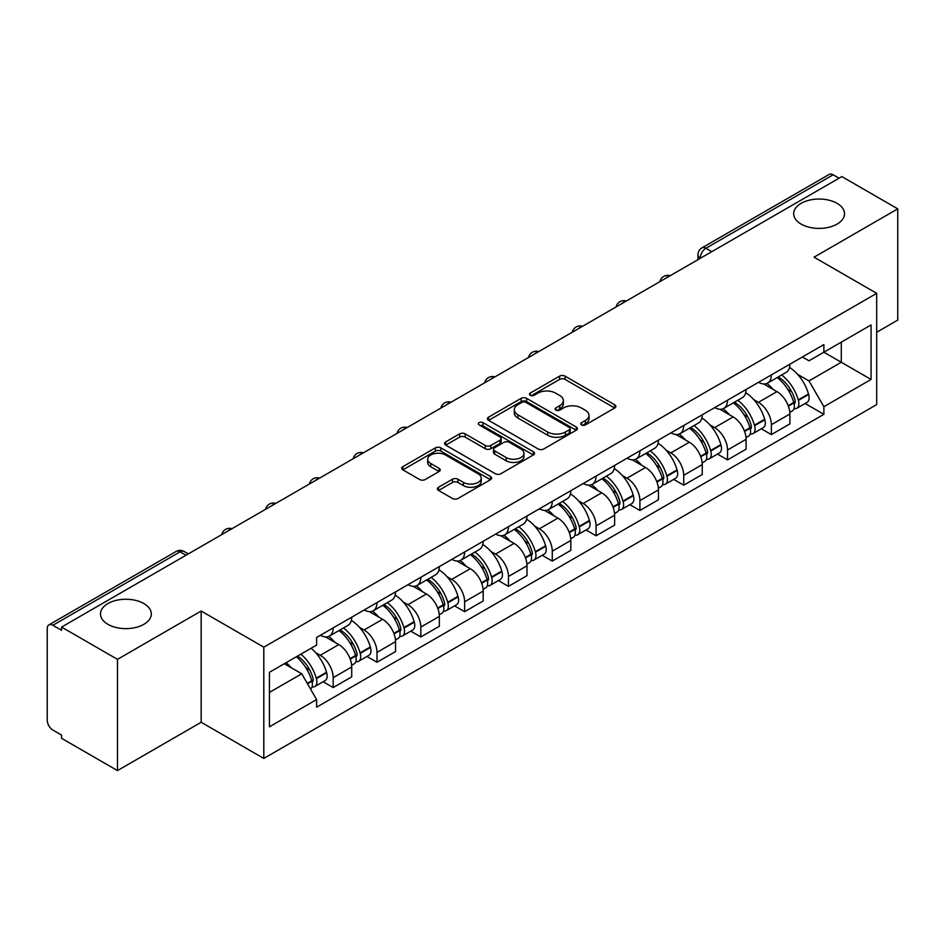 <?xml version="1.0" encoding="UTF-8"?>
<svg xmlns="http://www.w3.org/2000/svg" width="945" height="945" viewBox="0 0 945 945"><rect width="100%" height="100%" fill="white"/><g stroke="black" fill="none" stroke-linecap="round" stroke-linejoin="round"><path stroke-width="1.42" d="M581.565 424.907A2.729 1.571 0 0 0 585.416 424.907L614.711 407.992A3.898 2.256 0 0 0 615.856 406.397A3.898 2.256 0 0 0 614.711 404.814L565.086 376.157A3.898 2.256 0 0 0 559.57 376.157L530.275 393.073A2.729 1.571 0 0 0 529.483 394.183A2.729 1.571 0 0 0 530.275 395.293A2.729 1.571 0 0 0 534.138 395.293L537.929 393.108A12.474 7.206 0 0 1 555.577 393.108L559.712 395.494A12.474 7.206 0 0 1 563.362 400.585A12.474 7.206 0 0 1 559.712 405.688L555.92 407.874A2.729 1.571 0 0 0 555.117 408.984A2.729 1.571 0 0 0 555.92 410.106A2.729 1.571 0 0 0 559.783 410.106L563.574 407.909A12.474 7.206 0 0 1 581.21 407.909L585.345 410.295A12.474 7.206 0 0 1 589.007 415.398A12.474 7.206 0 0 1 585.345 420.49L581.565 422.675A2.729 1.571 0 0 0 580.762 423.785A2.729 1.571 0 0 0 581.565 424.907L581.565 422.675M143.876 603.56A25.42 14.683 0 0 0 116.164 600.382A25.42 14.683 0 0 0 100.477 613.943A25.42 14.683 0 0 0 107.919 624.314A25.42 14.683 0 0 0 135.619 627.504A25.42 14.683 0 0 0 151.318 613.943A25.42 14.683 0 0 0 143.876 603.56M837.081 203.34A25.42 14.683 0 0 0 809.381 200.163A25.42 14.683 0 0 0 793.682 213.724A25.42 14.683 0 0 0 801.124 224.095A25.42 14.683 0 0 0 828.836 227.284A25.42 14.683 0 0 0 844.523 213.724A25.42 14.683 0 0 0 837.081 203.34M438.539 487.266A3.898 2.256 0 0 0 437.393 488.848A3.898 2.256 0 0 0 438.539 490.443L452.466 498.487A3.898 2.256 0 0 0 457.982 498.487L490.514 479.706A3.898 2.256 0 0 0 491.648 478.111A3.898 2.256 0 0 0 490.514 476.516L440.878 447.871A3.898 2.256 0 0 0 435.373 447.871L402.842 466.653A3.898 2.256 0 0 0 401.696 468.236A3.898 2.256 0 0 0 402.842 469.83L419.651 479.54A3.898 2.256 0 0 0 425.167 479.54L439.094 471.508A3.898 2.256 0 0 0 440.228 469.913A3.898 2.256 0 0 0 439.094 468.318L430.755 463.499A10.43 6.024 0 0 1 427.695 459.246A10.43 6.024 0 0 1 434.133 453.683A10.43 6.024 0 0 1 445.497 454.994L478.17 473.847A10.43 6.024 0 0 1 481.229 478.111A10.43 6.024 0 0 1 474.792 483.675A10.43 6.024 0 0 1 463.416 482.363L457.982 479.221A3.898 2.256 0 0 0 452.466 479.221L438.539 487.266L438.539 490.443M263.809 647.183L201.167 611.025L117.475 659.35L61.579 627.078L841.853 176.585L897.75 208.857L814.047 257.182L876.688 293.34L263.809 647.183L263.809 758.433L876.688 404.59L876.688 293.34M538.201 448.981A3.898 2.256 0 0 0 543.718 448.981L576.249 430.199A3.898 2.256 0 0 0 577.395 428.605A3.898 2.256 0 0 0 576.249 427.01L526.625 398.365A3.898 2.256 0 0 0 521.108 398.365L488.577 417.147A3.898 2.256 0 0 0 487.443 418.741A3.898 2.256 0 0 0 488.577 420.324L538.201 448.981M480.154 425.498A2.729 1.571 0 0 1 482.93 425.876L482.93 422.639L533.382 451.769A3.898 2.256 0 0 1 534.527 453.352A3.898 2.256 0 0 1 533.382 454.947L500.85 473.728A3.898 2.256 0 0 1 495.334 473.728L445.709 445.083L445.709 441.894A3.898 2.256 0 0 0 444.563 443.488A3.898 2.256 0 0 0 445.709 445.083M445.709 441.894L459.636 433.861A3.898 2.256 0 0 1 465.141 433.861L485.269 445.473A3.898 2.256 0 0 0 490.786 445.473L500.023 440.146A3.898 2.256 0 0 0 501.169 438.551A3.898 2.256 0 0 0 500.023 436.968L479.068 424.86A2.729 1.571 0 0 1 478.264 423.75A2.729 1.571 0 0 1 479.954 422.297A2.729 1.571 0 0 1 482.93 422.639M117.475 659.35L117.475 770.588L61.579 738.317L61.579 735.08L52.873 730.048A7.95 4.583 -120 0 1 47.25 720.326L47.25 628.531A7.95 4.583 -120 0 1 48.892 624.893L176.136 551.443A7.95 4.583 60 0 1 180.105 551.833L52.873 625.295A7.95 4.583 -120 0 0 48.892 624.893M876.688 332.262L897.75 320.107L897.75 208.857M117.475 770.588L201.167 722.264L263.809 758.433M61.579 627.078L61.579 630.315L52.873 625.295M711.809 251.665L705.915 248.263A7.95 4.583 60 0 0 701.934 247.873L829.178 174.412A7.95 4.583 60 0 1 833.147 174.801L705.915 248.263A7.95 4.583 120 0 0 700.292 257.997L700.292 258.316M839.042 178.203L833.147 174.801M771.356 374.917A18.274 10.549 60 0 1 767.564 383.115L786.11 372.413A18.274 10.549 -120 0 0 789.89 364.215M753.756 399.617L758.433 402.322A18.274 10.549 60 0 1 771.356 424.695L789.89 413.993A18.274 10.549 -120 0 0 776.967 391.62L763.702 383.954M789.89 413.993L789.89 423.892L771.356 434.594L761.304 428.782M767.564 383.115A18.274 10.549 60 0 1 758.575 382.288M771.356 424.695L771.356 434.594M727.532 400.207A18.274 10.549 60 0 1 723.752 408.417L742.286 397.703A18.274 10.549 -120 0 0 746.077 389.505M717.479 454.084L727.532 459.884L746.077 449.182L746.077 439.295A18.274 10.549 -120 0 0 733.155 416.91L719.889 409.256M723.752 408.417A18.274 10.549 60 0 1 714.763 407.59M709.943 424.919L714.621 427.612A18.274 10.549 60 0 1 727.532 449.997L727.532 459.884M683.719 425.51A18.274 10.549 60 0 1 679.939 433.708L698.473 423.006A18.274 10.549 -120 0 0 702.253 414.808M673.667 479.375L683.719 485.187L702.253 474.484L702.253 464.586A18.274 10.549 -120 0 0 689.342 442.213L676.065 434.546M679.939 433.708A18.274 10.549 60 0 1 670.938 432.881M666.13 450.21L670.796 452.915A18.274 10.549 60 0 1 683.719 475.288L683.719 485.187M639.907 450.8A18.274 10.549 60 0 1 636.115 459.01L654.661 448.308A18.274 10.549 -120 0 0 658.441 440.098M629.854 504.677L639.907 510.477L658.441 499.775L658.441 489.888A18.274 10.549 -120 0 0 645.518 467.503L632.252 459.849M636.115 459.01A18.274 10.549 60 0 1 627.126 458.183M622.306 475.512L626.984 478.205A18.274 10.549 60 0 1 639.907 500.59L639.907 510.477M596.082 476.103A18.274 10.549 60 0 1 592.302 484.301L610.836 473.599A18.274 10.549 -120 0 0 614.628 465.401M586.03 529.98L596.082 535.78L614.628 525.077L614.628 515.179A18.274 10.549 -120 0 0 601.705 492.806L588.44 485.139M592.302 484.301A18.274 10.549 60 0 1 583.301 483.486M578.494 500.815L583.171 503.508A18.274 10.549 60 0 1 596.082 525.892L596.082 535.78M552.27 501.405A18.274 10.549 60 0 1 548.49 509.603L567.024 498.901A18.274 10.549 -120 0 0 570.804 490.691M542.217 555.27L552.27 561.082L570.804 550.368L570.804 540.481A18.274 10.549 -120 0 0 557.893 518.108L544.615 510.442M548.49 509.603A18.274 10.549 60 0 1 539.489 508.776M534.669 526.105L539.347 528.81A18.274 10.549 60 0 1 552.27 551.183L552.27 561.082M508.457 526.696A18.274 10.549 60 0 1 504.665 534.894L523.211 524.191A18.274 10.549 -120 0 0 526.991 515.994M498.405 580.573L508.457 586.372L526.991 575.67L526.991 565.783A18.274 10.549 -120 0 0 514.068 543.399L500.803 535.744M504.665 534.894A18.274 10.549 60 0 1 495.676 534.079M490.857 551.408L495.534 554.101A18.274 10.549 60 0 1 508.457 576.485L508.457 586.372M464.633 551.998A18.274 10.549 60 0 1 460.853 560.196L479.387 549.494A18.274 10.549 -120 0 0 483.178 541.296M454.58 605.863L464.633 611.675L483.178 600.973L483.178 591.074A18.274 10.549 -120 0 0 470.256 568.701L456.978 561.035M460.853 560.196A18.274 10.549 60 0 1 451.852 559.369M447.044 576.698L451.71 579.403A18.274 10.549 60 0 1 464.633 601.776L464.633 611.675M420.82 577.289A18.274 10.549 60 0 1 417.029 585.498L435.574 574.796A18.274 10.549 -120 0 0 439.354 566.587M410.768 631.166L420.82 636.965L439.354 626.263L439.354 616.376A18.274 10.549 -120 0 0 426.431 593.992L413.166 586.337M417.029 585.498A18.274 10.549 60 0 1 408.039 584.671M403.22 602L407.897 604.694A18.274 10.549 60 0 1 420.82 627.078L420.82 636.965M376.996 602.591A18.274 10.549 60 0 1 373.216 610.789L391.75 600.087A18.274 10.549 -120 0 0 395.542 591.889M366.943 656.468L376.996 662.268L395.542 651.566L395.542 641.667A18.274 10.549 -120 0 0 382.619 619.294L369.353 611.628M373.216 610.789A18.274 10.549 60 0 1 364.227 609.962M359.407 627.303L364.085 629.996A18.274 10.549 60 0 1 376.996 652.369L376.996 662.268M333.183 627.882A18.274 10.549 60 0 1 329.403 636.091L347.937 625.389A18.274 10.549 -120 0 0 351.717 617.179M323.131 681.758L333.183 687.558L351.717 676.856L351.717 666.969A18.274 10.549 -120 0 0 338.806 644.584L325.529 636.93M329.403 636.091A18.274 10.549 60 0 1 320.402 635.264M315.595 652.593L320.26 655.298A18.274 10.549 60 0 1 333.183 677.671L333.183 687.558M802.388 356.997L808.991 360.801L871.066 324.962L841.298 342.149L841.298 362.266L808.991 380.918L797.58 374.326M269.419 692.425L301.727 673.785L316.61 699.56L269.419 726.811L269.419 672.32L316.61 645.081L316.61 637.45L823.875 344.582L823.875 352.213L871.066 379.453L823.875 406.693L808.991 380.918M871.066 324.962L871.066 379.453M316.61 699.56L316.61 707.191L823.875 414.323L823.875 406.693M201.167 611.025L201.167 722.264M301.727 673.785L284.315 663.721M805.116 403.491L823.875 414.323M582.652 425.285L585.345 423.726A12.474 7.206 0 0 0 589.007 418.635L589.007 415.398M563.362 400.585L563.362 403.834A12.474 7.206 0 0 1 559.712 408.925L557.007 410.484M614.663 408.027L565.086 379.406A3.898 2.256 0 0 0 559.57 379.406L531.373 395.683M576.202 430.223L526.625 401.601A3.898 2.256 0 0 0 521.108 401.601L488.636 420.36M569.362 429.715A2.729 1.571 0 0 0 570.154 428.605A2.729 1.571 0 0 0 569.362 427.494L525.798 402.346A2.729 1.571 0 0 0 521.935 402.346L517.943 404.649A12.474 7.206 0 0 0 514.293 409.74A12.474 7.206 0 0 0 517.943 414.831L547.722 432.03A12.474 7.206 0 0 0 565.358 432.03L569.362 429.715L569.362 432.964A2.729 1.571 0 0 0 570.154 431.853L570.154 428.605M514.293 409.74L514.293 412.989A12.474 7.206 0 0 0 517.943 418.08L517.943 414.831M569.362 432.964L565.358 435.267A12.474 7.206 0 0 1 547.722 435.267L517.943 418.08M445.756 445.107L459.636 437.098L459.636 433.861M501.169 438.551L501.169 441.799A3.898 2.256 0 0 1 500.023 443.394L490.786 448.721A3.898 2.256 0 0 1 485.269 448.721L465.141 437.098A3.898 2.256 0 0 0 459.636 437.098M482.93 425.876L533.334 454.982M506.154 457.534A10.43 6.024 0 0 0 517.517 458.845A10.43 6.024 0 0 0 523.955 453.281A10.43 6.024 0 0 0 520.908 449.017L509.39 442.378A3.898 2.256 0 0 0 503.886 442.378L494.648 447.706A3.898 2.256 0 0 0 493.503 449.3A3.898 2.256 0 0 0 494.648 450.895L506.154 457.534L506.154 460.782A10.43 6.024 0 0 0 517.517 462.081A10.43 6.024 0 0 0 523.955 456.518L523.955 453.281M493.503 449.3L493.503 452.537A3.898 2.256 0 0 0 494.648 454.132L494.648 450.895M506.154 460.782L494.648 454.132M481.229 478.111L481.229 481.348A10.43 6.024 0 0 1 474.792 486.911A10.43 6.024 0 0 1 463.416 485.612L457.982 482.47A3.898 2.256 0 0 0 452.466 482.47L438.586 490.479M427.695 459.246L427.695 462.495A10.43 6.024 0 0 0 430.755 466.747L430.755 463.499M439.035 471.531L430.755 466.747M490.455 479.729L440.878 451.108A3.898 2.256 0 0 0 435.373 451.108L402.889 469.866L402.842 466.653M778.255 376.949A25.031 14.447 60 0 1 778.373 377.02A25.031 14.447 60 0 1 794.839 399.475L794.993 399.995A4.867 2.811 60 0 1 794.225 403.81A4.867 2.811 60 0 1 794.107 403.869M777.156 377.575A30.193 17.435 60 0 1 793.741 402.487L793.894 403.007A10.029 5.788 60 0 1 792.312 410.886L789.819 412.327M794.024 408.665A10.029 5.788 -120 0 0 796.8 408.287A10.029 5.788 -120 0 0 798.383 400.408L798.241 399.889A30.193 17.435 -120 0 0 781.645 374.988M789.512 367.416A30.193 17.435 60 0 1 808.495 393.97L808.636 394.49A10.029 5.788 60 0 1 807.054 402.369L796.8 408.287M766.856 383.469A30.193 17.435 60 0 1 773.164 389.411M787.846 389.458L791.686 391.679M734.43 402.251A25.031 14.447 60 0 1 734.56 402.322A25.031 14.447 60 0 1 751.027 424.777L751.169 425.297A4.867 2.811 60 0 1 750.401 429.113A4.867 2.811 60 0 1 750.295 429.172M733.344 402.877A30.193 17.435 60 0 1 749.928 427.79L750.082 428.309A10.029 5.788 60 0 1 748.487 436.177L745.995 437.618M750.212 433.968A10.029 5.788 -120 0 0 752.988 433.59A10.029 5.788 -120 0 0 754.571 425.711L754.429 425.191A30.193 17.435 -120 0 0 737.832 400.278M745.699 392.718A30.193 17.435 60 0 1 764.67 419.273L764.824 419.793A10.029 5.788 60 0 1 763.241 427.672L752.988 433.59M723.043 408.76A30.193 17.435 60 0 1 729.351 414.713M744.022 414.76L747.873 416.981M690.618 427.542A25.031 14.447 60 0 1 690.748 427.612A25.031 14.447 60 0 1 707.214 450.068L707.356 450.588A4.867 2.811 60 0 1 706.588 454.415A4.867 2.811 60 0 1 706.482 454.474M689.519 428.179A30.193 17.435 60 0 1 706.116 453.08L706.258 453.6A10.029 5.788 60 0 1 704.675 461.479L702.182 462.92M706.387 459.258A10.029 5.788 -120 0 0 709.175 458.88A10.029 5.788 -120 0 0 710.758 451.013L710.605 450.493A30.193 17.435 -120 0 0 694.02 425.581M701.875 418.009A30.193 17.435 60 0 1 720.858 444.575L721.011 445.083A10.029 5.788 60 0 1 719.417 452.962L709.175 458.88M679.231 434.062A30.193 17.435 60 0 1 685.527 440.016M700.21 440.051L704.06 442.272M646.805 452.844A25.031 14.447 60 0 1 646.923 452.915A25.031 14.447 60 0 1 663.39 475.37L663.544 475.89A4.867 2.811 60 0 1 662.776 479.706A4.867 2.811 60 0 1 662.658 479.765M645.707 453.47A30.193 17.435 60 0 1 662.291 478.383L662.445 478.902A10.029 5.788 60 0 1 660.862 486.769L658.37 488.211M662.575 484.561A10.029 5.788 -120 0 0 665.351 484.183A10.029 5.788 -120 0 0 666.934 476.304L666.792 475.784A30.193 17.435 -120 0 0 650.195 450.883M658.063 443.311A30.193 17.435 60 0 1 677.045 469.866L677.187 470.386A10.029 5.788 60 0 1 675.604 478.264L665.351 484.183M635.406 459.353A30.193 17.435 60 0 1 641.714 465.306M656.385 465.353L660.236 467.574M602.981 478.135A25.031 14.447 60 0 1 603.111 478.205A25.031 14.447 60 0 1 619.577 500.661L619.719 501.181A4.867 2.811 60 0 1 618.951 505.008A4.867 2.811 60 0 1 618.845 505.067M601.882 478.772A30.193 17.435 60 0 1 618.479 503.673L618.621 504.193A10.029 5.788 60 0 1 617.038 512.072L614.545 513.513M618.762 509.851A10.029 5.788 -120 0 0 621.538 509.473A10.029 5.788 -120 0 0 623.121 501.606L622.968 501.086A30.193 17.435 -120 0 0 606.383 476.174M614.25 468.602A30.193 17.435 60 0 1 633.221 495.168L633.374 495.688A10.029 5.788 60 0 1 631.792 503.555L621.538 509.473M591.594 484.655A30.193 17.435 60 0 1 597.901 490.609M612.573 490.644L616.423 492.865M559.168 503.437A25.031 14.447 60 0 1 559.286 503.508A25.031 14.447 60 0 1 575.753 525.963L575.907 526.483A4.867 2.811 60 0 1 575.139 530.299A4.867 2.811 60 0 1 575.021 530.358M558.07 504.063A30.193 17.435 60 0 1 574.666 528.976L574.808 529.495A10.029 5.788 60 0 1 573.225 537.374L570.733 538.815M574.938 535.154A10.029 5.788 -120 0 0 577.714 534.775A10.029 5.788 -120 0 0 579.309 526.897L579.155 526.377A30.193 17.435 -120 0 0 562.57 501.476M570.426 493.904A30.193 17.435 60 0 1 589.408 520.459L589.55 520.978A10.029 5.788 60 0 1 587.967 528.857L577.714 534.775M547.769 509.957A30.193 17.435 60 0 1 554.077 515.899M568.76 515.946L572.611 518.167M515.344 528.727A25.031 14.447 60 0 1 515.474 528.81A25.031 14.447 60 0 1 531.94 551.266L532.082 551.785A4.867 2.811 60 0 1 531.314 555.601A4.867 2.811 60 0 1 531.208 555.66M514.257 529.365A30.193 17.435 60 0 1 530.842 554.278L530.995 554.798A10.029 5.788 60 0 1 529.413 562.665L526.908 564.106M531.125 560.444A10.029 5.788 -120 0 0 533.901 560.078A10.029 5.788 -120 0 0 535.484 552.199L535.342 551.679A30.193 17.435 -120 0 0 518.746 526.767M526.613 519.207A30.193 17.435 60 0 1 545.596 545.761L545.737 546.281A10.029 5.788 60 0 1 544.155 554.16L533.901 560.078M503.957 535.248A30.193 17.435 60 0 1 510.265 541.202M524.936 541.249L528.787 543.469M471.531 554.03A25.031 14.447 60 0 1 471.661 554.101A25.031 14.447 60 0 1 488.128 576.556L488.27 577.076A4.867 2.811 60 0 1 487.502 580.903A4.867 2.811 60 0 1 487.396 580.962M470.433 554.668A30.193 17.435 60 0 1 487.029 579.568L487.171 580.088A10.029 5.788 60 0 1 485.588 587.967L483.096 589.408M487.301 585.746A10.029 5.788 -120 0 0 490.089 585.368A10.029 5.788 -120 0 0 491.672 577.501L491.518 576.982A30.193 17.435 -120 0 0 474.933 552.069M482.789 544.497A30.193 17.435 60 0 1 501.771 571.063L501.925 571.571A10.029 5.788 60 0 1 500.342 579.45L490.089 585.368M460.144 560.55A30.193 17.435 60 0 1 466.44 566.504M481.123 566.539L484.974 568.76M427.719 579.332A25.031 14.447 60 0 1 427.837 579.403A25.031 14.447 60 0 1 444.304 601.859L444.457 602.378A4.867 2.811 60 0 1 443.689 606.194A4.867 2.811 60 0 1 443.571 606.253M426.62 579.958A30.193 17.435 60 0 1 443.205 604.871L443.359 605.391A10.029 5.788 60 0 1 441.776 613.258L439.283 614.699M443.488 611.049A10.029 5.788 -120 0 0 446.264 610.671A10.029 5.788 -120 0 0 447.847 602.792L447.706 602.272A30.193 17.435 -120 0 0 431.109 577.371M438.976 569.8A30.193 17.435 60 0 1 457.959 596.354L458.101 596.874A10.029 5.788 60 0 1 456.518 604.753L446.264 610.671M416.32 585.841A30.193 17.435 60 0 1 422.628 591.794M437.311 591.842L441.15 594.062M383.894 604.623A25.031 14.447 60 0 1 384.024 604.694A25.031 14.447 60 0 1 400.491 627.149L400.633 627.669A4.867 2.811 60 0 1 399.865 631.496A4.867 2.811 60 0 1 399.759 631.555M382.808 605.261A30.193 17.435 60 0 1 399.392 630.161L399.546 630.681A10.029 5.788 60 0 1 397.951 638.56L395.459 640.001M399.676 636.339A10.029 5.788 -120 0 0 402.452 635.961A10.029 5.788 -120 0 0 404.035 628.094L403.881 627.574A30.193 17.435 -120 0 0 387.296 602.662M395.164 595.09A30.193 17.435 60 0 1 414.134 621.656L414.288 622.176A10.029 5.788 60 0 1 412.705 630.043L402.452 635.961M372.507 611.143A30.193 17.435 60 0 1 378.815 617.097M393.486 617.132L397.337 619.353M340.082 629.925A25.031 14.447 60 0 1 340.212 629.996A25.031 14.447 60 0 1 356.667 652.452L356.82 652.971A4.867 2.811 60 0 1 356.052 656.787A4.867 2.811 60 0 1 355.946 656.846M338.983 630.551A30.193 17.435 60 0 1 355.58 655.464L355.722 655.984A10.029 5.788 60 0 1 354.139 663.862L351.646 665.304M355.852 661.642A10.029 5.788 -120 0 0 358.627 661.264A10.029 5.788 -120 0 0 360.222 653.385L360.069 652.865A30.193 17.435 -120 0 0 343.484 627.964M351.339 620.393A30.193 17.435 60 0 1 370.322 646.947L370.475 647.467A10.029 5.788 60 0 1 368.881 655.346L358.627 661.264M328.695 636.446A30.193 17.435 60 0 1 334.991 642.387M349.674 642.435L353.524 644.655M297.616 656.043A25.031 14.447 60 0 1 312.854 677.754L313.008 678.274A4.867 2.811 60 0 1 312.24 682.089A4.867 2.811 60 0 1 312.122 682.148M296.34 656.775A30.193 17.435 60 0 1 311.755 680.766L311.909 681.286A10.029 5.788 60 0 1 310.527 689.023M312.039 686.932A10.029 5.788 -120 0 0 314.815 686.566A10.029 5.788 -120 0 0 316.398 678.687L316.256 678.167A30.193 17.435 -120 0 0 300.841 654.188M311.082 648.27A30.193 17.435 60 0 1 326.509 672.249L326.651 672.769A10.029 5.788 60 0 1 325.068 680.636L314.815 686.566M286.087 662.693A30.193 17.435 60 0 1 291.178 667.69M305.849 667.725L309.7 669.958M700.576 258.15L700.292 257.997A7.95 4.583 0 0 1 697.965 254.748L697.965 259.662M376.996 652.369L395.542 641.667M420.82 627.078L439.354 616.376M464.633 601.776L483.178 591.074M508.457 576.485L526.991 565.783M552.27 551.183L570.804 540.481M596.082 525.892L614.628 515.179M639.907 500.59L658.441 489.888M683.719 475.288L702.253 464.586M727.532 449.997L746.077 439.295M333.183 677.671L351.717 666.969M320.26 655.298L338.806 644.584M364.085 629.996L382.619 619.294M407.897 604.694L426.431 593.992M451.71 579.403L470.256 568.701M495.534 554.101L514.068 543.399M539.347 528.81L557.893 518.108M583.171 503.508L601.705 492.806M626.984 478.205L645.518 467.503M670.796 452.915L689.342 442.213M714.621 427.612L733.155 416.91M758.433 402.322L776.967 391.62M669.462 276.117A7.95 4.583 120 0 0 665.953 278.137M625.649 301.408A7.95 4.583 120 0 0 622.141 303.439M581.825 326.71A7.95 4.583 120 0 0 578.328 328.73M538.012 352.001A7.95 4.583 120 0 0 534.504 354.032M494.2 377.303A7.95 4.583 120 0 0 490.691 379.335M450.375 402.605A7.95 4.583 120 0 0 446.867 404.625M406.563 427.896A7.95 4.583 120 0 0 403.054 429.928M362.75 453.198A7.95 4.583 120 0 0 359.242 455.218M318.926 478.489A7.95 4.583 120 0 0 315.417 480.521M275.113 503.791A7.95 4.583 120 0 0 271.605 505.811M231.289 529.094A7.95 4.583 120 0 0 227.78 531.114M186 555.235L180.105 551.833A7.95 4.583 120 0 1 184.074 551.443A7.95 7.95 0 0 0 176.136 551.443M585.345 423.726L585.345 420.49M555.92 410.106L555.92 407.874M559.712 408.925L559.712 405.688M530.275 395.293L530.275 393.073M559.57 379.406L559.57 376.157M565.086 379.406L565.086 376.157M614.711 407.992L614.711 404.814M488.577 420.324L488.577 417.147M521.108 401.601L521.108 398.365M526.625 401.601L526.625 398.365M576.249 430.199L576.249 427.01M547.722 435.267L547.722 432.03M565.358 435.267L565.358 432.03M465.141 437.098L465.141 433.861M485.269 448.721L485.269 445.473M490.786 448.721L490.786 445.473M500.023 443.394L500.023 440.146M533.382 454.947L533.382 451.769M452.466 482.47L452.466 479.221M457.982 482.47L457.982 479.221M463.416 485.612L463.416 482.363M439.094 471.508L439.094 468.318M435.373 451.108L435.373 447.871M440.878 451.108L440.878 447.871M490.514 479.706L490.514 476.516M788.402 406.173L793.894 403.007M798.383 400.408L808.636 394.49M798.241 399.889L808.495 393.97M793.741 402.452L795.229 401.59M788.213 405.677L793.741 402.487M744.589 431.475L750.082 428.309M754.571 425.711L764.824 419.793M754.429 425.191L764.67 419.273M749.917 427.754L751.417 426.88M744.4 430.979L749.928 427.79M700.765 456.778L706.258 453.6M710.758 451.013L721.011 445.083M710.605 450.493L720.858 444.575M700.588 456.281L707.592 452.183M656.952 482.068L662.445 478.902M666.934 476.304L677.187 470.386M666.792 475.784L677.045 469.866M662.28 478.347L663.78 477.485M656.763 481.572L662.291 478.383M613.14 507.37L618.621 504.193M623.121 501.606L633.374 495.688M622.968 501.086L633.221 495.168M618.467 503.638L619.955 502.775M612.951 506.874L618.479 503.673M569.315 532.661L574.808 529.495M579.309 526.897L589.55 520.978M579.155 526.377L589.408 520.459M569.138 532.165L576.143 528.078M525.503 557.963L530.995 554.798M535.484 552.199L545.737 546.281M535.342 551.679L545.596 545.761M530.83 554.231L532.33 553.368M525.314 557.467L530.842 554.278M481.678 583.266L487.171 580.088M491.672 577.501L501.925 571.571M491.518 576.982L501.771 571.063M487.018 579.533L488.506 578.671M481.501 582.758L487.029 579.568M437.866 608.556L443.359 605.391M447.847 602.792L458.101 596.874M447.706 602.272L457.959 596.354M437.677 608.06L444.693 603.973M394.053 633.859L399.546 630.681M404.035 628.094L414.288 622.176M403.881 627.574L414.134 621.656M393.864 633.363L400.881 629.264M350.229 659.149L355.722 655.984M360.222 653.385L370.475 647.467M360.069 652.865L370.322 646.947M355.568 655.428L357.056 654.566M350.052 658.653L355.58 655.464M307.515 683.814L311.909 681.286M316.398 678.687L326.651 672.769M316.256 678.167L326.509 672.249M311.744 680.719L313.244 679.857M307.255 683.365L311.755 680.766M670.135 275.727A7.95 7.95 0 0 0 659.941 281.61M626.322 301.018A7.95 7.95 0 0 0 616.128 306.912M582.51 326.32A7.95 7.95 0 0 0 572.316 332.203M538.685 351.623A7.95 7.95 0 0 0 528.491 357.505M494.873 376.913A7.95 7.95 0 0 0 484.679 382.796M451.048 402.216A7.95 7.95 0 0 0 440.866 408.098M407.236 427.506A7.95 7.95 0 0 0 397.042 433.401M363.423 452.809A7.95 7.95 0 0 0 353.229 458.691M319.599 478.099A7.95 7.95 0 0 0 309.405 483.994M275.786 503.401A7.95 7.95 0 0 0 265.592 509.284M231.974 528.704A7.95 7.95 0 0 0 221.78 534.587M188.327 553.888L184.074 551.443M701.934 247.873A7.95 7.95 0 0 0 697.965 254.748"/></g></svg>
